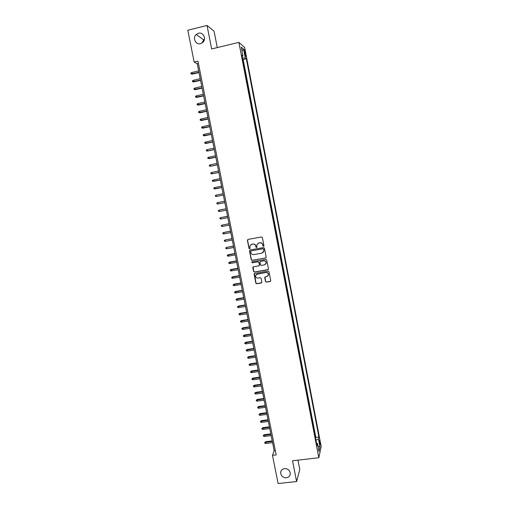 <?xml version="1.0" encoding="UTF-8"?>
<svg xmlns="http://www.w3.org/2000/svg" width="509" height="509" viewBox="0 0 509 509"><rect width="100%" height="100%" fill="white"/><g stroke="black" fill="none" stroke-linecap="round" stroke-linejoin="round"><path stroke-width="0.76" d="M263.528 246.299L263.955 245.669L262.383 237.588L261.48 236.965L248.01 239.421L247.412 240.318L248.996 248.354L249.62 248.793L250.034 248.379L249.836 246.152L251.745 244.275L252.865 244.072C254.341 243.957 255.295 244.625 255.728 246.07L255.932 247.113L256.561 247.546L256.981 247.126L256.771 244.956L258.699 243.022L259.825 242.818C261.308 242.704 262.269 243.366 262.701 244.816L262.905 245.86L263.528 246.299M257.923 243.308L259.959 242.736C261.441 242.615 262.396 243.283 262.829 244.727L263.032 245.771L263.796 246.165M247.858 239.465L247.559 240.235L249.136 248.265L249.874 248.666M251.007 244.536L253.005 243.989C254.481 243.875 255.435 244.536 255.868 245.981L256.072 247.018L256.822 247.419M284.569 468.585C282.266 468.993 280.962 470.316 280.669 472.556C280.955 475.953 282.864 477.703 286.395 477.805C288.737 477.391 290.041 476.036 290.315 473.745C289.977 470.386 288.062 468.668 284.569 468.585M198.459 33.238L196.2 34.485C192.294 37.863 195.704 45.104 200.527 43.666L203.034 42.177C206.622 38.671 203.129 31.825 198.459 33.238M204.459 39.206L203.638 39.829L202.022 43.023M319.951 441.583L319.512 440.126C319.181 440.1 319.194 441.208 319.544 443.441L319.989 444.898C320.314 444.911 320.301 443.81 319.951 441.583M265.475 281.496L266.366 282.12L270.145 281.483L270.756 280.847L269.019 271.717L268.122 271.093L254.685 273.403L254.086 274.001L255.83 283.125L256.721 283.748L261.257 282.979L261.855 282.107L261.117 278.315L260.22 277.691L257.968 278.073C256.371 278.079 255.569 277.278 255.575 275.668L257.179 274.058L266.022 272.544C267.594 272.525 268.402 273.308 268.44 274.879L266.811 276.572L265.335 276.82L264.725 277.443L265.475 281.496L266.493 281.992L270.616 281.197M217.267 47.591L214.06 31.189L207.036 25.45L211.649 48.947L238.886 42.374L318.831 457.737L292.529 460.766L296.613 481.533L278.105 483.55L272.48 455.326L276.177 454.893L197.969 61.156L194.152 62.066L197.257 63.81L274.179 450.751L272.48 455.326M207.036 25.45L187.815 30.228L194.152 62.066M265.583 258.025L266.182 257.14L264.445 248.195L263.547 247.571L250.084 249.983L249.486 250.867L251.236 259.768L252.133 260.392L265.978 257.821M266.735 259.978L268.472 268.892L267.868 269.776L254.43 272.086L253.539 271.462L252.788 267.384L253.387 266.792L258.827 265.844L259.425 264.96L258.935 262.434L258.038 261.811L252.375 262.803L251.745 262.167L252.165 261.747L265.838 259.348L266.735 259.978M315.593 438.364L314.785 434.139M314.238 431.288L313.41 427.019M312.857 424.124L312.042 419.88M311.483 416.986L310.668 412.735M310.108 409.834L309.287 405.571M308.734 402.702L307.907 398.394M307.347 395.48L306.52 391.198M305.966 388.316L305.133 383.99M304.573 381.069L303.746 376.768M303.179 373.841L302.352 369.528M301.786 366.601L300.959 362.274M300.412 359.335L299.559 355.002M298.999 352.094L298.159 347.717M297.587 344.778L296.753 340.419M296.187 337.473L295.347 333.102M294.775 330.15L293.947 325.747M293.369 322.84L292.522 318.43M291.95 315.465L291.103 311.069M290.55 308.091L289.697 303.669M289.131 300.711L288.259 296.295M287.687 293.318L286.834 288.889M286.262 285.905L285.409 281.464M284.849 278.474L283.977 274.027M283.398 271.03L282.559 266.551M281.986 263.567L281.108 259.1M280.548 256.091L279.664 251.611M279.104 248.596L278.238 244.097M277.659 241.088L276.775 236.59M276.209 233.567L275.344 229.044M274.758 226.028L273.874 221.504M273.288 218.476L272.417 213.933M271.831 210.904L270.96 206.349M270.387 203.307L269.496 198.752M268.924 195.704L268.027 191.136M267.46 188.082L266.582 183.501M265.991 180.441L265.106 175.853M264.502 172.786L263.63 168.186M263.026 165.12L262.135 160.513M261.543 157.427L260.659 152.815M260.061 149.722L259.189 145.097M258.578 141.998L257.7 137.366M257.09 134.261L256.192 129.623M255.594 126.506L254.716 121.855M254.099 118.737L253.221 114.073M252.604 110.949L251.701 106.279M251.096 103.142L250.218 98.46M249.595 95.317L248.691 90.634M248.087 87.478L247.202 82.782M246.572 79.62L245.669 74.918M245.058 71.744L244.148 67.016M244.371 51.759L245.573 56.276C245.892 56.556 245.911 55.895 245.631 54.285L244.428 49.774C244.11 49.488 244.091 50.149 244.371 51.759M238.886 42.374L244.644 47.445L321.185 446.501L318.831 457.737M315.612 438.357L315.841 437.403L318.914 437.034L246.331 58.777L245.287 57.937L242.437 58.121M318.914 437.034L318.462 439.032L319.964 446.87L318.99 451.445L317.457 443.479L316.986 445.579L241.87 55.182L242.965 56.066L241.253 47.152L243.607 49.182L245.287 57.937M315.841 437.403L243.162 59.528L242.653 59.133L243.544 63.854M296.613 481.533L299.795 469.502L297.962 460.136M198.44 63.53L197.257 63.81M275.331 450.618L274.179 450.751M243.162 59.528L246.331 58.777M242.125 56.486L242.965 56.066M317.457 443.479L316.528 443.199M315.949 440.209L318.462 439.032M241.991 50.983L243.607 49.182M319.964 446.87L317.972 446.177M249.887 250.046L249.633 250.778L251.382 259.666L252.273 260.29L265.704 257.923M263.554 249.219L262.924 248.78L251.109 250.892L250.695 251.306L250.912 252.61C251.338 254.048 252.292 254.71 253.768 254.602L261.842 253.17L263.783 251.179L263.687 249.124L262.924 248.78M250.994 250.924L263.058 248.691M262.905 252.693L263.916 251.083L263.77 250.313M263.687 249.124L263.897 250.224M253.132 266.888L253.679 271.348L254.57 271.971L268.3 269.528M259.234 265.628L259.558 264.852L259.068 262.332L258.171 261.709L252.375 262.803M252.025 261.798L252.515 262.695M264.489 264.858L266.118 263.185C266.092 261.588 265.284 260.799 263.7 260.818L260.576 261.365L259.978 262.25L260.474 264.782L261.365 265.405L264.489 264.858M265.501 264.356L266.245 263.077C266.22 261.486 265.412 260.697 263.834 260.716L263.7 260.818M260.315 261.467L263.834 260.716M265.011 276.96L265.603 281.369M267.925 275.973L268.561 274.758C268.523 273.187 267.721 272.41 266.15 272.423L266.022 272.544M256.288 274.459L266.15 272.423M254.411 273.511L255.97 282.991L256.854 283.615L261.709 282.711M192.307 74.136L191.002 73.913L190.843 73.131L191.658 72.552L192.307 74.136L199 72.564M191.002 73.913L198.949 72.31M191.658 72.552L198.669 70.904M193.859 81.904L192.555 81.688L192.402 80.906L193.21 80.339L193.859 81.904L200.546 80.346M192.555 81.688L200.495 80.104M193.21 80.339L200.222 78.704M195.405 89.654L194.107 89.444L193.954 88.668L194.762 88.102L195.405 89.654L202.092 88.114M194.107 89.444L202.048 87.885M194.762 88.102L201.768 86.485M196.951 97.384L195.653 97.187L195.501 96.411L196.315 95.851L196.951 97.384L203.632 95.864M195.653 97.187L203.587 95.654M196.315 95.851L203.314 94.254M198.491 105.096L197.199 104.911L197.047 104.135L197.861 103.588L198.491 105.096L205.165 103.594M197.199 104.911L205.127 103.397M197.861 103.588L204.853 102.004M200.031 112.794L198.739 112.616L198.586 111.846L199.401 111.306L200.031 112.794L206.699 111.306M198.739 112.616L206.667 111.134M199.401 111.306L206.387 109.74M201.564 120.48L200.279 120.309L200.126 119.539L200.94 119.004L201.564 120.48L208.232 119.004M200.279 120.309L208.2 118.845M200.94 119.004L207.927 117.458M203.097 128.141L201.812 127.988L201.659 127.218L202.474 126.684L203.097 128.141L209.759 126.69M201.812 127.988L209.727 126.544M202.474 126.684L209.453 125.157M204.624 135.788L203.346 135.642L203.193 134.879L204.007 134.351L204.624 135.788L211.28 134.357M203.346 135.642L211.254 134.223M204.007 134.351L210.981 132.843M206.151 143.423L204.873 143.29L204.72 142.526L205.534 142.005L206.151 143.423L212.8 142.005M204.873 143.29L212.781 141.89M205.534 142.005L212.507 140.516M214.302 149.538L207.335 151.008L206.399 150.912L206.247 150.149L207.061 149.64L207.672 151.039L214.321 149.64M207.061 149.64L214.028 148.164M215.816 157.173L207.92 158.522L207.767 157.765L208.582 157.256L209.186 158.643L215.835 157.256M208.582 157.256L215.549 155.799M217.33 164.789L210.376 166.227L209.441 166.119L209.288 165.361L210.102 164.859L210.701 166.227L217.343 164.852M210.102 164.859L217.063 163.421M218.845 172.392L211.89 173.804L210.955 173.696L210.802 172.939L211.617 172.443L212.215 173.792L218.851 172.443M211.617 172.443L218.571 171.024M220.352 179.976L212.463 181.255L212.317 180.504L213.131 180.014L213.405 181.376L220.359 180.008M213.131 180.014L220.079 178.608M221.854 187.541L213.971 188.801L213.825 188.05L214.639 187.566L214.913 188.922L221.86 187.56M214.639 187.566L221.587 186.179M216.732 196.404L223.356 195.1L216.732 196.404M216.147 195.106L216.414 196.461L215.479 196.334L215.326 195.577L216.147 195.106L223.088 193.732M217.916 203.975L216.98 203.848L216.834 203.097L217.648 202.627L224.584 201.271L217.96 202.557L217.916 203.975L224.857 202.627M219.417 211.483L218.482 211.343L218.329 210.592L219.15 210.134L226.079 208.798L219.455 210.045L219.417 211.483L226.352 210.147M227.568 216.261L220.645 217.623L220.912 218.965L227.841 217.655M220.912 218.965L219.977 218.825L219.824 218.081L220.645 217.623L227.574 216.3M229.05 223.737L222.14 225.093L222.408 226.441L229.33 225.137M222.408 226.441L221.466 226.289L221.32 225.544L222.14 225.093L229.063 223.795M230.532 231.201L223.928 232.428L223.896 233.892L230.819 232.613M223.896 233.892L222.961 233.739L222.808 232.995L223.629 232.556L230.552 231.271M232.015 238.645L225.112 239.993L225.385 241.336L232.295 240.07M225.385 241.336L224.444 241.177L224.297 240.433L225.112 239.993L232.034 238.727M233.491 246.07L226.6 247.425L226.868 248.755L233.777 247.508M226.868 248.755L225.926 248.596L225.78 247.858L226.6 247.425L233.51 246.171M228.344 256.167L227.408 256.002L227.262 255.257L228.369 254.665L228.344 256.167L235.253 254.933M227.262 255.257L234.986 253.597M228.369 254.665L234.967 253.482M229.82 263.56L228.885 263.388L228.738 262.65L229.845 262.046L229.82 263.56L236.723 262.345M228.738 262.65L236.462 261.009M229.845 262.046L236.437 260.882M231.296 270.934L230.361 270.763L230.214 270.024L231.315 269.414L231.296 270.934L238.193 269.738M230.214 270.024L237.932 268.408M231.315 269.414L237.9 268.262M232.766 278.296L231.83 278.118L231.684 277.38L232.785 276.762L232.766 278.296L239.663 277.112M231.684 277.38L239.402 275.789M232.785 276.762L239.37 275.63M234.235 285.644L233.3 285.46L233.154 284.728L234.248 284.098L234.235 285.644L241.126 284.48M233.154 284.728L240.865 283.157M234.248 284.098L240.827 282.979M235.699 292.974L234.764 292.783L234.617 292.051L235.712 291.415L235.699 292.974L242.589 291.822M234.617 292.051L242.322 290.505M235.712 291.415L242.29 290.315M237.162 300.291L236.227 300.1L236.081 299.368L237.175 298.726L237.162 300.291L244.046 299.158M236.081 299.368L243.786 297.841M237.175 298.726L243.741 297.638M238.619 307.589L237.684 307.391L237.538 306.666L238.626 306.011L238.619 307.589L245.497 306.475M237.538 306.666L245.236 305.158M238.626 306.011L245.192 304.942M240.076 314.874L239.141 314.677L238.995 313.945L240.083 313.289L240.076 314.874L246.948 313.773M238.995 313.945L246.687 312.462M240.083 313.289L246.642 312.233M241.527 322.146L240.592 321.936L240.445 321.211L241.533 320.549L241.527 322.146L248.398 321.064M240.445 321.211L248.137 319.754M241.533 320.549L248.093 319.506M242.978 329.399L242.042 329.189L241.896 328.464L242.978 327.79L242.978 329.399L249.843 328.33M241.896 328.464L249.582 327.026M242.978 327.79L249.531 326.765M244.428 336.64L243.487 336.424L243.347 335.705L244.422 335.017L244.428 336.64L251.287 335.59M243.347 335.705L251.026 334.286M244.422 335.017L250.975 334.012M245.872 343.868L244.931 343.645L244.791 342.926L245.866 342.233L245.872 343.868L252.725 342.831M244.791 342.926L252.47 341.526M245.866 342.233L252.413 341.24M247.31 351.076L246.375 350.854L246.229 350.128L247.304 349.435L247.31 351.076L254.163 350.052M246.229 350.128L253.902 348.754M247.304 349.435L253.845 348.455M248.748 358.272L247.813 358.043L247.667 357.324L248.736 356.618L248.748 358.272L255.594 357.267M247.667 357.324L255.34 355.969M248.736 356.618L255.276 355.651M250.18 365.449L249.245 365.214L249.105 364.501L250.167 363.789L250.18 365.449L257.026 364.463M249.105 364.501L256.771 363.165M250.167 363.789L256.701 362.841M251.611 372.62L250.676 372.378L250.536 371.665L251.599 370.94L251.611 372.62L258.457 371.64M250.536 371.665L258.197 370.348M251.599 370.94L258.127 370.005M253.043 379.765L252.108 379.523L251.961 378.811L253.024 378.085L253.043 379.765L259.876 378.811M251.961 378.811L259.622 377.519M253.024 378.085L259.552 377.163M254.468 386.904L253.533 386.655L253.387 385.943L254.449 385.205L254.468 386.904L261.302 385.962M253.387 385.943L261.047 384.67M254.449 385.205L260.971 384.301M255.893 394.023L254.958 393.769L254.812 393.063L255.868 392.318L255.893 394.023L262.72 393.094M254.812 393.063L262.466 391.809M255.868 392.318L262.389 391.427M257.312 401.13L256.377 400.876L256.231 400.163L257.287 399.412L257.312 401.13L264.133 400.214M256.231 400.163L263.878 398.935M257.287 399.412L263.802 398.541M258.731 408.224L257.789 407.964L257.649 407.251L258.699 406.494L258.731 408.224L265.545 407.321M257.649 407.251L265.291 406.048M258.699 406.494L265.214 405.635M260.144 415.299L259.208 415.032L259.062 414.326L260.112 413.562L260.144 415.299L266.958 414.415M259.062 414.326L266.703 413.143M260.112 413.562L266.621 412.716M261.556 422.362L260.614 422.095L260.474 421.388L261.524 420.619L261.556 422.362L268.364 421.497M260.474 421.388L268.109 420.224M261.524 420.619L268.027 419.785M262.962 429.411L262.027 429.138L261.887 428.432L262.93 427.655L262.962 429.411L269.77 428.559M261.887 428.432L269.516 427.286M262.93 427.655L269.426 426.835M264.368 436.442L263.433 436.168L263.293 435.462L264.33 434.68L264.368 436.442L271.17 435.609M263.293 435.462L270.915 434.336M264.33 434.68L270.826 433.872M265.768 443.466L264.833 443.18L264.693 442.48L265.73 441.685L265.768 443.466L272.57 442.639M264.693 442.48L272.315 441.373M265.73 441.685L272.22 440.896M244.555 52.726L245.3 52.548M244.912 54.457L245.631 54.285M281.318 470.558L280.669 472.556M203.638 39.829L196.2 34.485"/></g></svg>
